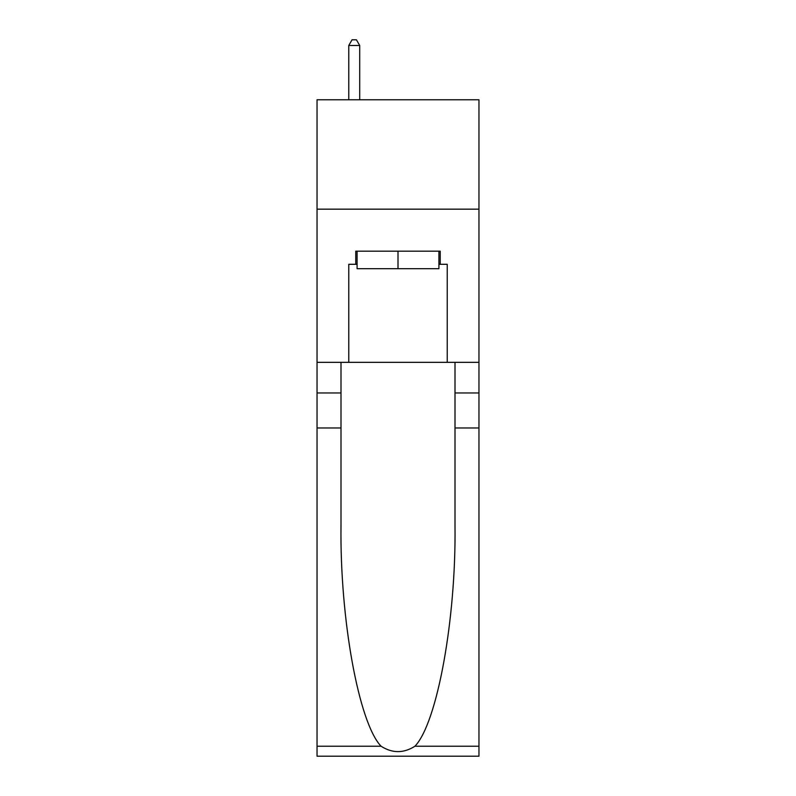 <?xml version="1.0" encoding="UTF-8"?>
<svg xmlns="http://www.w3.org/2000/svg" width="796" height="796" viewBox="0 0 796 796"><rect width="100%" height="100%" fill="white"/><g stroke="black" fill="none" stroke-linecap="round" stroke-linejoin="round"><path stroke-width="1.19" d="M478.963 209.159L478.963 99.759L317.037 99.759L317.037 209.159L478.963 209.159L478.963 362.329L447.233 362.329L447.233 264.302L440.228 264.302L440.228 251.178L355.772 251.178L355.772 264.302L357.086 264.302M438.914 251.178L438.914 268.68L357.086 268.68L357.086 251.178M398 251.178L398 268.68M414.935 746.22L478.963 746.22L478.963 756.2L317.037 756.2L317.037 427.979L340.996 427.979L340.996 525.559C339.832 618.83 358.757 723.017 381.065 746.22C392.348 753.414 403.632 753.414 414.935 746.22C437.243 723.017 456.168 618.83 455.004 525.559L455.004 362.329M455.004 427.979L478.963 427.979L478.963 362.329M317.037 427.979L317.037 209.159M340.996 362.329L340.996 427.979M478.963 746.22L478.963 427.979M317.037 362.329L348.767 362.329L348.767 264.302L355.772 264.302M348.767 362.329L447.233 362.329M438.914 264.302L440.228 264.302M359.702 99.759L359.702 45.491L348.767 45.491L348.767 99.759M348.767 45.491L352.051 39.8L356.429 39.8L359.702 45.491M455.004 392.965L478.963 392.965M340.996 392.965L317.037 392.965M317.037 746.22L381.065 746.22"/></g></svg>
